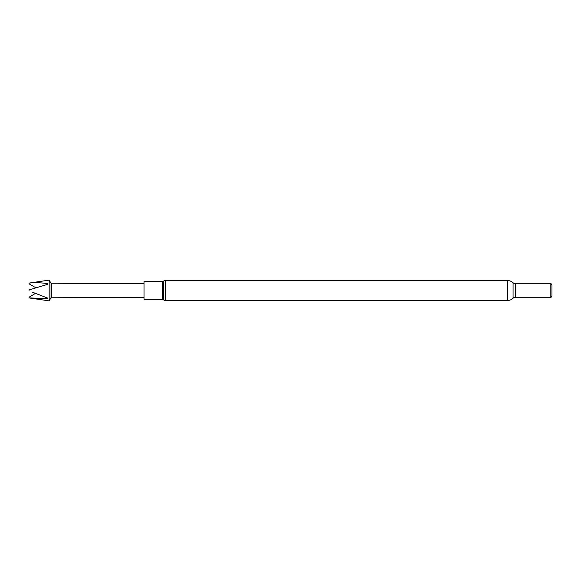 <?xml version="1.0" encoding="UTF-8"?>
<svg xmlns="http://www.w3.org/2000/svg" width="581" height="581" viewBox="0 0 581 581"><rect width="100%" height="100%" fill="white"/><g stroke="black" fill="none" stroke-linecap="round" stroke-linejoin="round"><path stroke-width="0.87" d="M29.05 290.732L29.05 289.941L47.715 284.32L47.715 283.746C41.418 282.627 35.194 282.41 29.05 283.085L49.182 280.115L49.182 300.885L29.05 297.915L47.715 298.576L47.715 298.104L32.042 292.04M51.055 297.639L51.796 297.211L51.796 283.789L51.055 283.361L51.055 297.639L49.182 300.885M51.055 283.361L49.182 280.115M51.796 297.211L144.015 297.487M51.796 283.789L144.015 283.513M165.549 280.521A3.675 3.675 0 0 0 163.37 281.24L163.37 299.76A3.675 3.675 0 0 0 165.549 300.479L507.445 300.479L507.445 280.521L165.549 280.521L165.549 300.479M163.37 281.24A1.373 1.373 0 0 1 162.557 281.509L162.557 299.491A1.373 1.373 0 0 1 163.37 299.76M162.557 281.509L144.015 281.509L144.015 299.491L162.557 299.491M507.445 300.479A8.17 8.17 0 0 0 513.059 298.242A3.711 3.711 0 0 1 515.608 297.232L550.817 297.232L550.817 283.768L515.608 283.768A3.711 3.711 0 0 1 513.059 282.758A8.17 8.17 0 0 0 507.445 280.521M550.817 297.232L550.817 283.768M551.042 297.363L551.95 295.787L551.95 285.213L551.042 283.637M35.39 293.449L29.05 297.189L29.05 297.893M29.05 290.268L29.05 291.059M29.05 283.085L29.05 283.811L35.79 287.791M47.715 283.746L46.473 284.675M47.715 298.576L47.061 297.879M515.608 297.232L515.608 283.768M513.059 298.242L513.059 282.758"/></g></svg>
